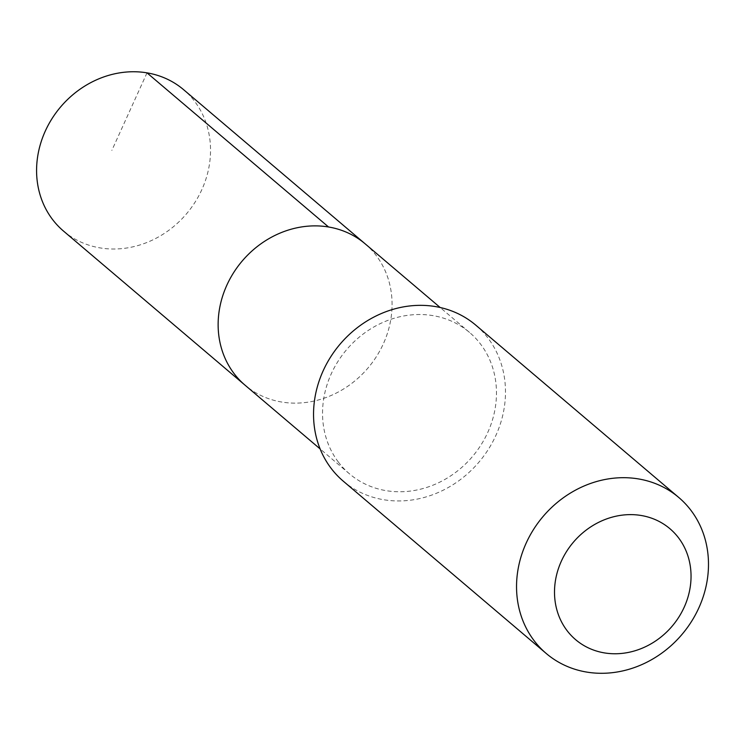 <?xml version="1.0" encoding="UTF-8"?>
<svg xmlns="http://www.w3.org/2000/svg" width="745" height="745" viewBox="0 0 745 745"><rect width="100%" height="100%" fill="white"/><g stroke="black" fill="none" stroke-linecap="round" stroke-linejoin="round"><path stroke-width="0.56" stroke-dasharray="3.73 2.79" d="M365.125 243.801A92.743 82.565 -49.7 0 1 368.039 367.937A92.743 82.565 -49.7 0 1 245.077 385.212A92.743 82.565 -49.7 0 0 368.039 367.937A92.743 82.565 -49.7 0 0 365.125 243.801M63.53 231.09A92.752 82.574 130.3 0 0 180.271 220.539A92.752 82.574 130.3 0 0 194.79 101.553A92.752 82.574 130.3 0 0 183.587 89.67M338.286 461.965A92.743 82.565 130.3 0 0 349.489 473.839A92.743 82.565 130.3 0 0 466.212 463.288A92.743 82.565 130.3 0 0 480.73 344.32A92.743 82.565 130.3 0 0 469.527 332.438A92.743 82.565 130.3 0 0 352.804 342.989A92.743 82.565 130.3 0 0 338.286 461.965M343.268 481.168A102.354 91.114 130.3 0 0 472.088 469.527A102.354 91.114 130.3 0 0 488.115 338.23A102.354 91.114 130.3 0 0 475.748 325.118M147.007 72.861L111.834 150.425M469.527 332.438L440.155 307.499M349.489 473.839L320.108 448.909"/><path stroke-width="1.12" d="M320.108 448.909L245.077 385.212A92.743 82.565 -49.7 0 1 233.883 373.329A92.743 82.565 -49.7 0 1 248.392 254.352A92.743 82.565 -49.7 0 1 365.125 243.801L183.587 89.67A92.752 82.574 130.3 0 0 66.845 100.221A92.752 82.574 130.3 0 0 52.327 219.207A92.752 82.574 130.3 0 0 63.53 231.09L245.077 385.212A92.743 82.565 -49.7 0 1 233.883 373.329A92.743 82.565 -49.7 0 1 248.392 254.352A92.743 82.565 -49.7 0 1 365.125 243.801L440.155 307.499M678.751 497.464L475.748 325.118A102.354 91.114 130.3 0 0 340.055 344.181A102.354 91.114 130.3 0 0 343.268 481.168L546.271 653.514A102.354 91.114 130.3 0 0 675.091 641.873A102.354 91.114 130.3 0 0 691.109 510.567A102.354 91.114 130.3 0 0 678.751 497.464A102.354 91.114 130.3 0 0 543.058 516.518A102.354 91.114 130.3 0 0 546.271 653.514M678.686 538.02A72.805 64.815 130.3 0 0 560.883 562.224A72.805 64.815 130.3 0 0 628.752 652.35A72.805 64.815 130.3 0 0 678.686 538.02M328.554 226.992L147.007 72.861"/></g></svg>
